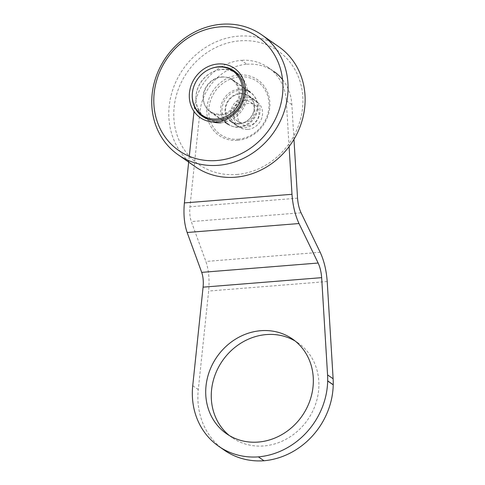 <?xml version="1.0" encoding="UTF-8"?>
<svg xmlns="http://www.w3.org/2000/svg" width="485" height="485" viewBox="0 0 485 485"><rect width="100%" height="100%" fill="white"/><g stroke="black" fill="none" stroke-linecap="round" stroke-linejoin="round"><path stroke-width="0.36" stroke-dasharray="2.42 1.82" d="M239.402 123.839A15.775 14.162 124.9 0 1 230.721 121.559A15.775 14.162 124.9 0 1 225.889 104.972A15.775 14.162 124.9 0 1 240.093 93.399A15.775 14.162 124.9 0 1 248.769 95.684A15.775 14.162 124.9 0 1 253.606 112.265A15.775 14.162 124.9 0 1 239.402 123.839M245.64 97.273A15.775 14.162 -55.1 0 0 231.442 108.846A15.775 14.162 -55.1 0 0 236.274 125.433A15.775 14.162 -55.1 0 0 244.955 127.713A15.775 14.162 -55.1 0 0 259.16 116.139A15.775 14.162 -55.1 0 0 254.322 99.558A15.775 14.162 -55.1 0 0 245.64 97.273M229.356 435.548A57.709 51.822 -55.1 0 0 232.06 437.585A57.709 51.822 -55.1 0 0 263.816 445.939A57.709 51.822 -55.1 0 0 315.783 403.599A57.709 51.822 -55.1 0 0 298.099 342.931A57.709 51.822 -55.1 0 0 295.256 341.1M224.222 450.128A73.096 65.645 124.9 0 1 198.28 389.582L208.641 291.036C209.678 279.754 208.756 269.896 205.876 261.451L191.32 221.584C189.877 217.365 189.417 212.436 189.938 206.798L199.899 112.005A50.016 44.911 124.9 0 1 246.877 64.202L241.324 60.328A50.016 44.911 -55.1 0 0 194.346 108.131L194 111.423M189.289 156.273L188.671 162.117M289.09 146.591L286.302 100.759A50.016 44.911 -55.1 0 0 268.363 67.603A50.016 44.911 -55.1 0 0 241.324 60.328M246.877 64.202A50.016 44.911 124.9 0 1 273.916 71.477L268.363 67.603M282.555 79.625A50.016 44.911 124.9 0 1 291.849 104.633L293.965 139.328M208.156 119.171A26.93 24.183 -55.1 0 0 220.42 121.529A26.93 24.183 -55.1 0 0 244.107 103.323A26.93 24.183 -55.1 0 0 238.741 75.333M236.419 73.459A26.93 24.183 -55.1 0 0 221.596 69.561A26.93 24.183 -55.1 0 0 197.346 89.319A26.93 24.183 -55.1 0 0 205.598 117.631M239.463 127.276A19.236 17.272 -55.1 0 0 256.783 113.163A19.236 17.272 -55.1 0 0 250.89 92.944A19.236 17.272 -55.1 0 0 240.305 90.155A19.236 17.272 -55.1 0 0 222.985 104.269A19.236 17.272 -55.1 0 0 228.878 124.493A19.236 17.272 -55.1 0 0 239.463 127.276M220.584 114.108A19.236 17.272 -55.1 0 0 237.911 99.995A19.236 17.272 -55.1 0 0 232.012 79.77A19.236 17.272 -55.1 0 0 221.427 76.988A19.236 17.272 -55.1 0 0 204.106 91.101A19.236 17.272 -55.1 0 0 209.999 111.32A19.236 17.272 -55.1 0 0 220.584 114.108M247.877 129.38A15.387 13.816 -55.1 0 0 261.736 118.085A15.387 13.816 -55.1 0 0 257.02 101.911A15.387 13.816 -55.1 0 0 248.55 99.68A15.387 13.816 -55.1 0 0 234.691 110.974A15.387 13.816 -55.1 0 0 239.408 127.149A15.387 13.816 -55.1 0 0 247.877 129.38M239.548 123.566A15.387 13.816 -55.1 0 0 253.406 112.277A15.387 13.816 -55.1 0 0 248.69 96.097A15.387 13.816 -55.1 0 0 240.22 93.872A15.387 13.816 -55.1 0 0 226.362 105.16A15.387 13.816 -55.1 0 0 231.078 121.341A15.387 13.816 -55.1 0 0 239.548 123.566M244.301 100.486A11.543 10.367 -55.1 0 0 233.909 108.955A11.543 10.367 -55.1 0 0 237.444 121.086A11.543 10.367 -55.1 0 0 243.797 122.76A11.543 10.367 -55.1 0 0 254.188 114.29A11.543 10.367 -55.1 0 0 250.654 102.159A11.543 10.367 -55.1 0 0 244.301 100.486M247.962 125.663A11.543 10.367 -55.1 0 0 258.353 117.194A11.543 10.367 -55.1 0 0 254.819 105.063A11.543 10.367 -55.1 0 0 248.465 103.39A11.543 10.367 -55.1 0 0 238.074 111.859A11.543 10.367 -55.1 0 0 241.609 123.996A11.543 10.367 -55.1 0 0 247.962 125.663M211.242 68.5A27.7 24.874 -55.1 0 0 192.254 95.715M232.297 70.598A27.7 24.874 -55.1 0 0 222.3 69.294A27.7 24.874 -55.1 0 0 198.553 86.585A27.7 24.874 -55.1 0 0 201.487 114.757M204.106 117.394A27.7 24.874 -55.1 0 0 205.846 118.746A27.7 24.874 -55.1 0 0 212.575 121.929M278.784 46.73A73.096 65.645 -55.1 0 0 238.559 36.145A73.096 65.645 -55.1 0 0 172.739 89.78A73.096 65.645 -55.1 0 0 195.134 166.622M236.832 174.467A69.246 62.189 -55.1 0 0 302.913 102.468A69.246 62.189 -55.1 0 0 239.863 40.825A69.246 62.189 -55.1 0 0 173.782 112.823A69.246 62.189 -55.1 0 0 236.832 174.467M237.608 140.31A33.853 30.403 -55.1 0 0 269.915 105.118A33.853 30.403 -55.1 0 0 239.093 74.981A33.853 30.403 -55.1 0 0 206.786 110.174A33.853 30.403 -55.1 0 0 237.608 140.31M238.196 139.213A32.313 29.021 -55.1 0 0 269.036 105.615A32.313 29.021 -55.1 0 0 239.614 76.854A32.313 29.021 -55.1 0 0 208.774 110.447A32.313 29.021 -55.1 0 0 238.196 139.213M238.474 126.967A19.618 17.618 -55.1 0 0 256.141 112.569A19.618 17.618 -55.1 0 0 250.133 91.944A19.618 17.618 -55.1 0 0 239.335 89.101A19.618 17.618 -55.1 0 0 221.663 103.499A19.618 17.618 -55.1 0 0 227.677 124.124A19.618 17.618 -55.1 0 0 238.474 126.967M222.124 77.091A19.618 17.618 -55.1 0 0 204.452 91.489A19.618 17.618 -55.1 0 0 210.466 112.114A19.618 17.618 -55.1 0 0 221.263 114.957A19.618 17.618 -55.1 0 0 238.929 100.559A19.618 17.618 -55.1 0 0 232.921 79.934A19.618 17.618 -55.1 0 0 222.124 77.091M221.087 122.753A27.7 24.874 -55.1 0 0 246.028 102.432A27.7 24.874 -55.1 0 0 237.547 73.314A27.7 24.874 -55.1 0 0 235.68 72.144M199.899 112.005L194.346 108.131M198.28 389.582L192.733 385.708M286.302 100.759L291.849 104.633M327.205 281.53L208.641 291.036M320.185 252.285L205.876 261.451M301.052 212.788L191.32 221.584M297.541 198.165L189.938 206.798M236.274 125.433L230.721 121.559M232.06 437.585L226.507 433.711M298.099 342.931L292.546 339.057M254.322 99.558L248.769 95.684M232.012 79.77L250.89 92.944M248.69 96.097L257.02 101.911M250.654 102.159L254.819 105.063M237.444 121.086L241.609 123.996M231.078 121.341L239.408 127.149M209.999 111.32L228.878 124.493M205.846 118.746L202.239 116.23M210.466 112.114L224.864 122.159M232.921 79.934L247.32 89.98M237.547 73.314L233.94 70.792"/><path stroke-width="0.73" d="M258.262 442.065A57.709 51.822 124.9 0 1 226.507 433.711A57.709 51.822 124.9 0 1 208.823 373.044A57.709 51.822 124.9 0 1 260.791 330.703A57.709 51.822 124.9 0 1 292.546 339.057A57.709 51.822 124.9 0 1 310.23 399.725A57.709 51.822 124.9 0 1 258.262 442.065M295.256 341.1A57.709 51.822 -55.1 0 0 266.344 334.577A57.709 51.822 -55.1 0 0 214.994 375.154A57.709 51.822 -55.1 0 0 229.356 435.548M188.671 162.117L184.385 202.924C183.348 214.2 184.27 224.058 187.149 232.503L201.705 272.37C203.148 276.589 203.609 281.524 203.088 287.162L192.733 385.708A73.096 65.645 -55.1 0 0 218.668 446.255A73.096 65.645 -55.1 0 0 258.414 456.876L263.961 460.75A73.096 65.645 124.9 0 1 224.222 450.128L218.668 446.255M194 111.423L189.289 156.273M273.916 71.477A50.016 44.911 124.9 0 1 282.555 79.625M258.414 456.876A73.096 65.645 -55.1 0 0 327.678 380.974L327.684 380.87A73.096 65.645 -55.1 0 0 327.569 374.899L321.652 277.656C321.246 272.091 320.076 267.217 318.142 263.034L299.009 223.536C295.141 215.17 292.801 205.422 291.988 194.297L289.09 146.591M293.965 139.328L297.541 198.165C297.948 203.73 299.118 208.605 301.052 212.788L320.185 252.285C324.053 260.651 326.393 270.4 327.205 281.53L333.122 378.773A73.096 65.645 124.9 0 1 333.237 384.744L333.231 384.847A73.096 65.645 124.9 0 1 263.961 460.75M238.741 75.333A26.93 24.183 -55.1 0 0 236.419 73.459L232.782 70.925A26.93 24.183 -55.1 0 0 217.959 67.027A26.93 24.183 -55.1 0 0 193.709 86.785A26.93 24.183 -55.1 0 0 201.96 115.097A26.93 24.183 -55.1 0 0 216.783 118.995A26.93 24.183 -55.1 0 0 241.033 99.237A26.93 24.183 -55.1 0 0 232.782 70.925M201.96 115.097L205.598 117.631A26.93 24.183 -55.1 0 0 208.156 119.171M192.254 95.715A27.7 24.874 -55.1 0 0 202.239 116.23A27.7 24.874 -55.1 0 0 217.48 120.238A27.7 24.874 -55.1 0 0 242.421 99.916A27.7 24.874 -55.1 0 0 233.94 70.792A27.7 24.874 -55.1 0 0 218.693 66.778A27.7 24.874 -55.1 0 0 211.242 68.5M201.487 114.757A27.7 24.874 -55.1 0 0 204.106 117.394M212.575 121.929A27.7 24.874 -55.1 0 0 221.087 122.753M217.947 63.99A30.015 26.954 -55.1 0 0 189.302 95.193A30.015 26.954 -55.1 0 0 216.631 121.911A30.015 26.954 -55.1 0 0 245.271 90.707A30.015 26.954 -55.1 0 0 217.947 63.99M219.881 26.887A69.246 62.183 -55.1 0 0 153.8 98.879A69.246 62.183 -55.1 0 0 216.85 160.523A69.246 62.183 -55.1 0 0 282.931 88.525A69.246 62.183 -55.1 0 0 219.881 26.887M221.512 24.25A73.096 65.645 -55.1 0 0 155.685 77.885A73.096 65.645 -55.1 0 0 178.086 154.727A73.096 65.645 -55.1 0 0 218.311 165.312A73.096 65.645 -55.1 0 0 284.131 111.677A73.096 65.645 -55.1 0 0 261.736 34.835A73.096 65.645 -55.1 0 0 221.512 24.25M178.086 154.727L195.134 166.622A73.096 65.645 -55.1 0 0 235.358 177.207A73.096 65.645 -55.1 0 0 301.185 123.578A73.096 65.645 -55.1 0 0 278.784 46.73L261.736 34.835M235.68 72.144A27.7 24.874 -55.1 0 0 232.297 70.598M291.988 194.297L184.385 202.924M299.009 223.536L187.149 232.503M318.142 263.034L201.705 272.37M321.652 277.656L203.088 287.162M327.678 380.974L333.231 384.847M327.569 374.899L333.122 378.773M333.237 384.744L327.684 380.87M224.864 122.159L227.677 124.124M247.32 89.98L250.133 91.944"/></g></svg>
